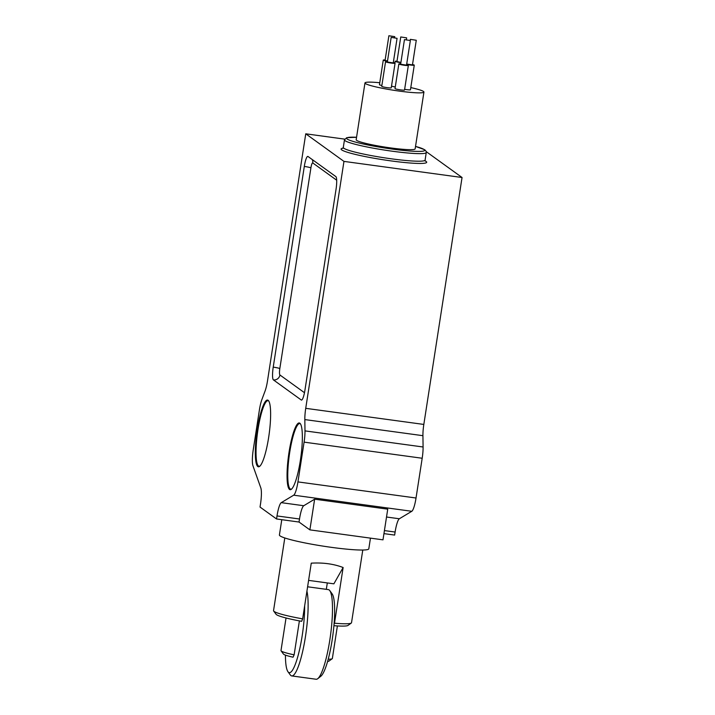 <?xml version="1.0" encoding="UTF-8"?>
<svg xmlns="http://www.w3.org/2000/svg" width="715" height="715" viewBox="0 0 715 715"><rect width="100%" height="100%" fill="white"/><g stroke="black" fill="none" stroke-linecap="round" stroke-linejoin="round"><path stroke-width="1.07" d="M306.932 591.162A45.233 8.321 97.8 0 1 305.466 636.6A45.233 8.321 97.8 0 1 291.747 675.925A45.233 8.321 97.8 0 1 290.308 674.924L287.975 671.743A42.346 7.794 -82.2 0 0 302.168 635.867A42.346 7.794 -82.2 0 0 304.653 605.864M291.747 675.925L316.11 679.25A45.233 8.321 -82.2 0 0 317.764 678.669A45.233 8.321 -82.2 0 0 329.83 639.925A45.233 8.321 -82.2 0 0 329.776 590.617A45.233 8.321 -82.2 0 0 328.337 589.616L307.602 586.792M329.776 590.617L332.1 593.799A42.346 7.794 97.8 0 1 332.162 639.961A42.346 7.794 97.8 0 1 320.856 676.229L317.764 678.669M285.437 655.119A42.346 7.794 -82.2 0 0 287.975 671.743M289.039 452.22A33.685 6.194 -82.2 0 0 291.38 489.248A33.685 6.194 -82.2 0 0 300.845 457.144A33.685 6.194 -82.2 0 0 300.318 423.682A33.685 6.194 -82.2 0 0 289.039 452.22M343.96 161.393L305.725 408.328A15.399 2.833 -82.2 0 0 304.831 419.58L304.992 430.886A15.399 2.833 97.8 0 1 304.09 442.138L297.941 481.901A15.399 2.833 97.8 0 1 293.695 495.182L281.254 502.654A15.399 2.833 -82.2 0 0 277.009 515.935L276.544 518.974L260.028 507.051L260.501 504.012A15.399 2.833 -82.2 0 0 260.814 487.907L252.949 465.76A15.399 2.833 97.8 0 1 253.262 449.646L259.411 409.892A15.399 2.833 97.8 0 1 261.833 399.73L265.113 390.908A15.399 2.833 -82.2 0 0 267.526 380.746L305.752 133.812L343.96 161.393L462.051 177.499L423.825 424.433A15.399 2.833 -82.2 0 0 422.923 435.685L423.092 446.991A15.399 2.833 97.8 0 1 422.19 458.252L416.032 498.006A15.399 2.833 97.8 0 1 411.795 511.288L399.345 518.768A15.399 2.833 -82.2 0 0 395.109 532.04L394.635 535.079L383.955 533.622M273.416 379.897A11.547 2.127 97.8 0 1 273.228 367.135L304.304 166.443A11.547 2.127 97.8 0 1 307.808 156.406A11.547 2.127 97.8 0 1 308.004 156.487L335.844 176.587A11.547 2.127 97.8 0 1 336.032 189.35L304.956 390.041A11.547 2.127 97.8 0 1 301.453 400.078A11.547 2.127 97.8 0 1 301.256 399.998L273.416 379.897A5.774 5.649 125.8 0 0 279.923 374.982L304.483 392.714M257.311 429.313A33.685 6.194 -82.2 0 0 259.652 466.341A33.685 6.194 -82.2 0 0 269.117 434.237A33.685 6.194 -82.2 0 0 268.59 400.775A33.685 6.194 -82.2 0 0 257.311 429.313M284.793 537.948L273.541 610.646A39.459 3.781 8.8 0 0 273.666 611.03A39.459 3.781 8.8 0 0 302.642 618.868L311.257 563.161C323.091 562.473 333.717 563.921 343.129 567.513L334.504 623.212A39.459 3.781 8.8 0 0 351.288 623.051L348.008 625.419A36.572 3.504 -171.2 0 1 333.914 625.697M351.288 623.051A39.459 3.781 8.8 0 0 351.521 622.711L362.782 550.023M327.309 582.931L326.317 589.339M334.504 623.212L334.021 624.436M328.221 659.221A25.981 2.494 8.8 0 0 332.189 658.738A25.981 2.494 8.8 0 0 332.35 658.524L337.391 625.929M332.189 658.738L328.918 661.116A23.095 2.216 -171.2 0 1 327.604 661.447M302.642 618.868L301.659 621.317A36.572 3.504 -171.2 0 1 276.07 614.283L273.666 611.03M370.459 538.136L368.806 548.816A45.233 4.335 -171.2 0 1 327.595 546.805A45.233 4.335 -171.2 0 1 280.057 535.884A45.233 4.335 -171.2 0 1 279.413 534.972L281.781 519.689M397.004 61.213A4.808 0.465 8.8 0 0 395.136 61.293A4.808 0.465 8.8 0 0 399.211 62.384A4.808 0.465 8.8 0 0 400.883 62.634M400.757 36.957L406.647 37.868L400.757 36.957L396.941 61.57L400.918 62.455M385.135 60.006A4.808 0.465 8.8 0 0 383.267 60.087A4.808 0.465 8.8 0 0 387.485 61.204M388.889 35.75L394.778 36.662L388.889 35.75L385.072 60.364L387.512 61.025M387.414 61.651A4.808 0.465 8.8 0 0 385.555 61.731A4.808 0.465 8.8 0 0 390.238 62.92A4.808 0.465 8.8 0 0 395.064 63.206A4.808 0.465 8.8 0 0 393.625 62.643A4.808 0.465 8.8 0 0 393.313 62.562M391.168 37.395L387.36 62.008L393.259 62.92L397.066 38.315L391.168 37.395L397.066 38.315M400.695 63.876A4.808 0.465 8.8 0 0 398.836 63.957A4.808 0.465 8.8 0 0 403.519 65.145A4.808 0.465 8.8 0 0 408.345 65.431A4.808 0.465 8.8 0 0 406.594 64.788M404.449 39.62L400.641 64.234L406.531 65.145L410.347 40.532L404.449 39.62L410.347 40.532M406.656 64.359A4.808 0.465 8.8 0 0 411.608 65.163A4.808 0.465 8.8 0 0 414.271 65.154A4.808 0.465 8.8 0 0 412.519 64.52M406.701 64.073L412.457 64.877L416.273 40.263L410.374 39.352L416.273 40.263M383.267 60.087L379.459 84.701A4.808 0.465 8.8 0 0 381.873 85.478M398.836 63.957L395.02 88.571A4.808 0.465 8.8 0 0 399.703 89.759A4.808 0.465 8.8 0 0 404.529 90.045L408.345 65.431M379.763 82.734A29.833 2.86 8.8 0 0 364.972 82.931A29.833 2.86 8.8 0 0 365.401 83.539A29.833 2.86 8.8 0 0 396.754 90.734A29.833 2.86 8.8 0 0 423.932 92.065A29.833 2.86 8.8 0 0 410.794 87.596M404.645 89.321A4.808 0.465 8.8 0 0 410.455 89.768L414.271 65.154M385.555 61.731L381.739 86.345A4.808 0.465 8.8 0 0 386.422 87.534A4.808 0.465 8.8 0 0 391.248 87.82L395.064 63.206M391.525 86.068A4.808 0.465 8.8 0 0 395.27 86.971M299.04 522.039L299.505 519.001A15.399 2.833 -82.2 0 1 303.741 505.728L314.636 499.186L387.736 509.16L382.99 539.843L309.881 529.869L299.04 522.039L276.544 518.974M364.972 82.931L356.177 139.729A29.833 2.86 8.8 0 0 356.606 140.337A29.833 2.86 8.8 0 0 387.959 147.54A29.833 2.86 8.8 0 0 415.147 148.863L423.932 92.065M426.229 151.643L462.051 177.499M344.719 139.13L305.752 133.812M314.636 499.186L309.881 529.869M286.036 617.983L280.995 650.57A25.981 2.494 8.8 0 0 281.075 650.829A25.981 2.494 8.8 0 0 294.133 654.824L299.388 620.888M294.133 654.824L293.043 657.192A23.095 2.216 -171.2 0 1 283.48 654.082L281.075 650.829M308.594 580.374L333.887 583.824L343.129 567.513M300.559 424.04A33.087 6.086 -82.2 0 0 299.755 423.602A33.087 6.086 -82.2 0 0 289.718 452.372A33.087 6.086 -82.2 0 0 290.808 489.167A33.087 6.086 -82.2 0 0 291.702 488.962M268.831 401.142A33.087 6.086 -82.2 0 0 268.027 400.695A33.087 6.086 -82.2 0 0 257.99 429.465A33.087 6.086 -82.2 0 0 259.08 466.26A33.087 6.086 -82.2 0 0 259.974 466.055M344.469 139.863L346.739 137.682L356.562 137.262A39.459 3.781 8.8 0 0 347.231 139.059A39.459 3.781 8.8 0 0 402.089 150.293A39.459 3.781 8.8 0 0 415.522 146.414L424.746 149.748L426.122 151.294L426.265 152.518A41.381 3.968 -171.2 0 1 388.558 150.686A41.381 3.968 -171.2 0 1 345.068 140.694A41.381 3.968 -171.2 0 1 344.469 139.863L343.298 147.433A41.381 3.968 8.8 0 0 383.589 157.684A41.381 3.968 8.8 0 0 425.094 160.097L425.246 161.081M424.585 160.589A43.302 4.156 -171.2 0 1 426.077 161.411A43.302 4.156 -171.2 0 1 380.166 159.275A43.302 4.156 -171.2 0 1 343.629 148.059M299.505 519.001L277.009 515.935M303.741 505.728L281.254 502.654M423.825 424.433L305.725 408.328M422.923 435.685L304.831 419.58M423.092 446.991L304.992 430.886M422.19 458.252L304.09 442.138M416.032 498.006L297.941 481.901M411.795 511.288L293.695 495.182M399.345 518.768L386.52 517.017M395.109 532.04L384.42 530.584M336.685 180.216L312.75 162.931A5.774 1.064 -82.2 0 0 310.9 167.909L279.824 368.6A5.774 1.064 -82.2 0 0 279.923 374.982M312.75 162.931A5.774 5.649 125.8 0 0 312.241 159.543M301.256 399.998A5.774 5.649 125.8 0 0 301.703 400.043M310.9 167.909A5.774 0.554 8.8 0 0 304.304 166.443M279.824 368.6A5.774 0.554 8.8 0 0 273.228 367.135M426.265 152.518L425.094 160.097M342.726 148.371L343.298 147.433M395.136 61.293L394.868 63.036M410.374 39.352L410.204 40.424M394.778 36.662L394.626 37.645M406.647 37.868L406.379 39.647"/></g></svg>
